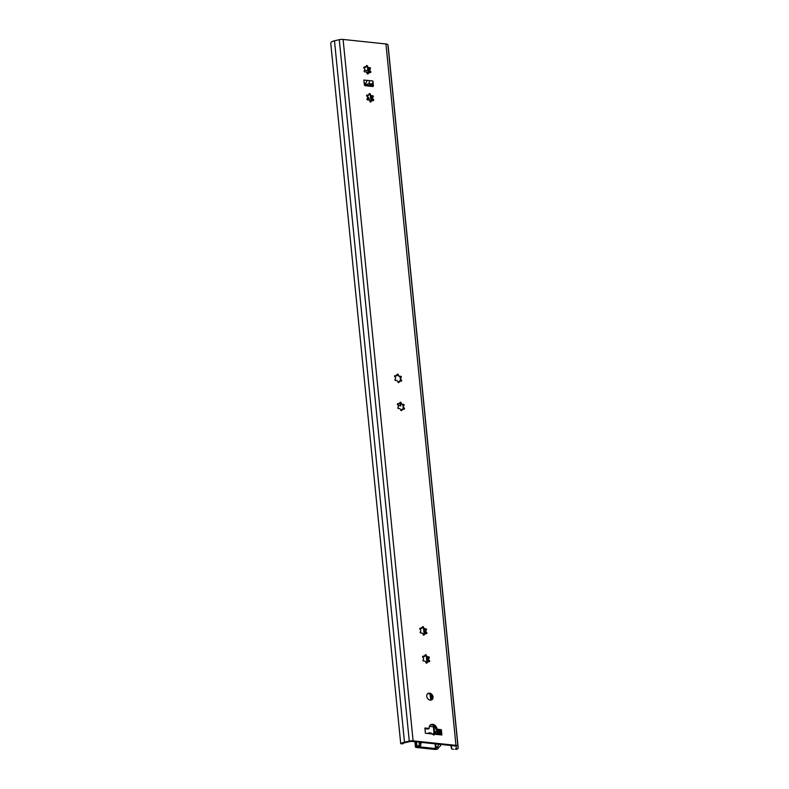<?xml version="1.0" encoding="UTF-8"?>
<svg xmlns="http://www.w3.org/2000/svg" width="789" height="789" viewBox="0 0 789 789"><rect width="100%" height="100%" fill="white"/><g stroke="black" fill="none" stroke-linecap="round" stroke-linejoin="round"><path stroke-width="1.18" d="M431.277 700.05A3.708 2.939 59.1 0 0 431.731 696.273A3.708 2.939 59.1 0 0 428.575 693.709A3.708 2.939 59.1 0 0 427.539 693.797M429.551 693.127A3.708 2.939 -120.9 0 1 432.826 696.026A3.708 2.939 -120.9 0 1 431.8 699.813A3.708 2.939 -120.9 0 1 427.382 698.137A3.708 2.939 -120.9 0 1 427.993 693.442A3.708 2.939 -120.9 0 1 429.551 693.127M424.462 656.409L424.63 656.32A1.637 1.302 59.1 0 0 425.182 655.195A0.7 0.552 -120.9 0 1 426.356 655.324A1.637 1.302 59.1 0 0 428.447 656.793A0.7 0.552 -120.9 0 1 429.147 657.996A1.637 1.302 59.1 0 0 429.403 660.531A0.7 0.552 -120.9 0 1 428.93 661.606A1.637 1.302 59.1 0 0 427.086 662.671A0.7 0.552 -120.9 0 1 425.912 662.543A1.637 1.302 59.1 0 0 423.821 661.064A0.7 0.552 -120.9 0 1 423.121 659.87A1.637 1.302 59.1 0 0 422.865 657.336A0.7 0.552 -120.9 0 1 423.338 656.261A1.637 1.302 59.1 0 0 424.63 656.32M424.383 655.669C424.837 656.428 424.216 656.783 422.549 656.734L423.338 656.261M426.297 663.145C427.066 661.655 427.677 661.3 428.131 662.079M428.683 661.488A0.7 0.552 59.1 0 0 428.664 661.429L428.348 658.302A0.7 0.552 59.1 0 0 427.796 657.355L425.222 655.541A0.7 0.552 59.1 0 0 425.163 655.472M402.972 743.514L402.775 743.682A4.409 1.371 -5.7 0 1 405.211 742.636L410.093 741.532A2.091 0.651 -5.7 0 1 412.006 741.404L455.115 745.95A2.091 0.651 -5.7 0 1 456.091 746.384L456.387 748.031A4.409 1.371 -5.7 0 1 456.387 748.061A4.409 1.371 -5.7 0 1 455.095 749.205L456.673 749.372A6.233 1.943 174.3 0 0 458.212 747.883A6.233 1.943 174.3 0 0 458.202 747.834L457.916 746.226A4.172 1.302 174.3 0 0 455.963 745.358L413.111 740.841A4.172 1.302 174.3 0 0 409.284 741.088L404.491 742.173A6.233 1.943 174.3 0 0 401.197 743.514L402.548 743.988M403.485 408.988A0.7 0.552 59.1 0 0 403.465 408.929L403.149 405.802A0.7 0.552 59.1 0 0 402.597 404.856L400.023 403.041A0.7 0.552 59.1 0 0 399.964 402.972M400.684 380.929A0.7 0.552 59.1 0 0 400.664 380.87L400.348 377.753A0.7 0.552 59.1 0 0 399.796 376.807L397.222 374.982A0.7 0.552 59.1 0 0 397.163 374.913M369.883 72.322A0.7 0.552 59.1 0 0 369.854 72.263L369.548 69.136A0.7 0.552 59.1 0 0 368.996 68.189L366.412 66.375A0.7 0.552 59.1 0 0 366.352 66.306M440.834 734.875L440.38 730.298L436.041 729.687A4.635 3.669 59.1 0 0 430.261 725.052M432.402 734.184L433.832 733.474L435.005 734.253L433.832 735.072L432.264 733.967L425.399 733.247L424.877 727.981L429.186 728.434L428.22 729.016L424.946 728.671M373.384 85.715A0.927 0.73 59.1 0 1 372.684 86.514L365.228 85.725A0.927 0.73 59.1 0 1 364.36 84.768L368.788 85.212L371.915 83.9A2.318 1.223 -84 0 0 372.911 80.981L373.384 85.715L372.408 86.297A0.927 0.73 -120.9 0 1 372.408 86.484M372.408 86.297L372.152 83.703M372.684 100.381A0.7 0.552 59.1 0 0 372.655 100.321L372.349 97.195A0.7 0.552 59.1 0 0 371.797 96.248L369.213 94.433A0.7 0.552 59.1 0 0 369.153 94.364M425.882 633.429A0.7 0.552 59.1 0 0 425.863 633.37L425.547 630.253A0.7 0.552 59.1 0 0 424.995 629.306L422.421 627.482A0.7 0.552 59.1 0 0 422.362 627.413M399.254 403.909L399.421 403.82A1.637 1.302 59.1 0 0 399.974 402.696A0.7 0.552 -120.9 0 1 401.147 402.824A1.637 1.302 59.1 0 0 403.248 404.293A0.7 0.552 -120.9 0 1 403.948 405.497A1.637 1.302 59.1 0 0 404.195 408.031A0.7 0.552 -120.9 0 1 403.721 409.106A1.637 1.302 59.1 0 0 401.887 410.172A0.7 0.552 -120.9 0 1 400.713 410.043A1.637 1.302 59.1 0 0 398.613 408.564A0.7 0.552 -120.9 0 1 397.922 407.371A1.637 1.302 59.1 0 0 397.666 404.836A0.7 0.552 -120.9 0 1 398.139 403.761A1.637 1.302 59.1 0 0 399.421 403.82M399.185 403.169C399.628 403.929 399.017 404.284 397.34 404.234L398.139 403.761M401.887 410.172L401.118 410.625C401.867 409.156 402.479 408.801 402.932 409.58M421.661 628.35L421.829 628.271A1.637 1.302 59.1 0 0 422.381 627.137A0.7 0.552 -120.9 0 1 423.555 627.265A1.637 1.302 59.1 0 0 425.646 628.744A0.7 0.552 -120.9 0 1 426.346 629.938A1.637 1.302 59.1 0 0 426.602 632.472A0.7 0.552 -120.9 0 1 426.129 633.547A1.637 1.302 59.1 0 0 424.285 634.612A0.7 0.552 -120.9 0 1 423.111 634.484A1.637 1.302 59.1 0 0 421.02 633.015A0.7 0.552 -120.9 0 1 420.32 631.811A1.637 1.302 59.1 0 0 420.064 629.277A0.7 0.552 -120.9 0 1 420.537 628.202A1.637 1.302 59.1 0 0 421.829 628.271M421.582 627.62C422.036 628.369 421.415 628.725 419.748 628.675L420.537 628.202M423.496 635.086C424.265 633.597 424.877 633.242 425.33 634.021M396.453 375.85L396.62 375.771A1.637 1.302 59.1 0 0 397.173 374.637A0.7 0.552 -120.9 0 1 398.346 374.765A1.637 1.302 59.1 0 0 400.447 376.245A0.7 0.552 -120.9 0 1 401.147 377.438A1.637 1.302 59.1 0 0 401.394 379.973A0.7 0.552 -120.9 0 1 400.92 381.048A1.637 1.302 59.1 0 0 399.086 382.113A0.7 0.552 -120.9 0 1 397.912 381.984A1.637 1.302 59.1 0 0 395.812 380.515A0.7 0.552 -120.9 0 1 395.121 379.312A1.637 1.302 59.1 0 0 394.865 376.777A0.7 0.552 -120.9 0 1 395.338 375.702A1.637 1.302 59.1 0 0 396.62 375.771M396.384 375.12C396.828 375.87 396.216 376.225 394.539 376.175L395.338 375.702M399.086 382.113L398.317 382.566C399.066 381.097 399.678 380.742 400.131 381.521M368.453 95.291L368.621 95.213A1.637 1.302 59.1 0 0 369.173 94.088A0.7 0.552 -120.9 0 1 370.347 94.207A1.637 1.302 59.1 0 0 372.438 95.686A0.7 0.552 -120.9 0 1 373.138 96.879A1.637 1.302 59.1 0 0 373.394 99.424A0.7 0.552 -120.9 0 1 372.921 100.499A1.637 1.302 59.1 0 0 371.077 101.554A0.7 0.552 -120.9 0 1 369.913 101.436A1.637 1.302 59.1 0 0 367.812 99.956A0.7 0.552 -120.9 0 1 367.112 98.763A1.637 1.302 59.1 0 0 366.865 96.219A0.7 0.552 -120.9 0 1 367.329 95.144A1.637 1.302 59.1 0 0 368.621 95.213M368.384 94.562C368.828 95.321 368.216 95.676 366.54 95.627L367.329 95.144M370.288 102.028C371.057 100.548 371.678 100.193 372.132 100.972M365.652 67.243L365.82 67.154A1.637 1.302 59.1 0 0 366.372 66.029A0.7 0.552 -120.9 0 1 367.546 66.158A1.637 1.302 59.1 0 0 369.637 67.627A0.7 0.552 -120.9 0 1 370.337 68.83A1.637 1.302 59.1 0 0 370.593 71.365A0.7 0.552 -120.9 0 1 370.12 72.44A1.637 1.302 59.1 0 0 368.276 73.505A0.7 0.552 -120.9 0 1 367.112 73.377A1.637 1.302 59.1 0 0 365.011 71.898A0.7 0.552 -120.9 0 1 364.311 70.704A1.637 1.302 59.1 0 0 364.064 68.17A0.7 0.552 -120.9 0 1 364.538 67.095A1.637 1.302 59.1 0 0 365.82 67.154M365.583 66.503C366.027 67.262 365.415 67.617 363.739 67.568L364.538 67.095M367.487 73.979C368.256 72.489 368.877 72.134 369.331 72.913M432.224 734.007L430.705 733.139M433.832 733.474L436.258 733.563A2.318 1.223 -84 0 1 437.096 734.48M429.186 728.434L429.177 728.277A4.635 3.669 -120.9 0 1 430.715 724.716A4.635 3.669 -120.9 0 1 434.66 725.091A4.635 3.669 -120.9 0 1 437.017 729.105L441.347 729.717L441.879 734.983L435.005 734.253M427.796 733.494L428.733 732.932A2.318 1.223 96 0 1 429.196 732.813A2.318 1.223 96 0 1 430.035 733.731M436.061 729.845L437.037 729.263M440.38 730.298L441.347 729.717M388.208 46.541A6.233 1.943 174.3 0 0 388.208 46.492A6.233 1.943 174.3 0 0 388.198 46.443L387.912 44.835A4.172 1.302 174.3 0 0 385.949 43.967L343.097 39.45A4.172 1.302 174.3 0 0 339.28 39.706L334.487 40.781A6.233 1.943 174.3 0 0 331.183 42.133L330.788 43.632L400.733 743.79M450.756 745.497L451.722 748.998L453.478 749.363M365.849 83.259L367.201 80.379L369.597 80.636L368.946 83.585C366.51 84.61 365.277 84.709 365.238 83.861L365.849 83.259L364.193 83.082M367.181 80.419L363.887 80.034A2.318 1.223 96 0 1 363.897 80.202M373.128 83.17L372.152 83.752M364.36 84.768L363.887 80.034M372.911 80.981L369.597 80.636M451.377 745.556L451.722 748.998M400.664 403.564L400.516 406.01M400.516 405.921L400.24 403.199M398.297 405.773L400.881 405.704M366.688 96.021A3.708 2.939 -120.9 0 1 369.262 99.621L369.331 100.351M366.638 84.985L366.658 85.251A2.091 1.095 96 0 1 366.668 85.873M366.658 85.251L369.015 85.498L369.074 86.129M429.384 726.393L431.879 726.649A3.708 1.154 174.3 0 0 434.66 726.551M368.374 99.868A3.708 2.939 59.1 0 0 367.566 97.954M369.015 85.498A2.091 1.095 96 0 1 369.025 86.119M366.392 84.965A2.554 1.341 96 0 1 366.106 85.814M440.006 734.786L439.542 730.21M426.001 728.789A4.103 3.245 -120.9 0 1 425.123 728.967A0.7 0.552 -120.9 0 1 424.985 729.105M439.078 743.889L437.185 747.311A5.75 1.795 174.3 0 0 436.228 748.455A5.75 1.795 174.3 0 0 436.268 748.613L417.628 746.65A5.75 1.795 174.3 0 0 420.685 745.575L421.188 741.995M419.334 742.183L419.117 745.408A3.896 1.213 -5.7 0 1 416.898 746.177A1.854 0.582 174.3 0 0 415.892 746.512L415.813 746.562A2.318 0.72 174.3 0 0 415.468 747.005A2.318 0.72 174.3 0 0 416.553 747.499L434.601 749.402A2.318 0.72 174.3 0 0 437.777 748.879L437.856 748.83A1.854 0.582 174.3 0 0 438.132 748.485A1.854 0.582 174.3 0 0 438.112 748.416A3.896 1.213 -5.7 0 1 438.073 748.268A3.896 1.213 -5.7 0 1 438.753 747.479L440.568 745.733L440.44 744.402M367.21 73.663L367.871 73.239M368.867 72.361L366.175 72.016M364.715 70.132L368.65 70.872M365.021 71.898L364.508 71.838M436.79 733.878L437.145 733.474L437.244 734.49M433.023 733.898L434.591 732.113M439.009 730.16L439.473 734.727M419.531 743.958L420.014 742.252M434.049 726.63L434.601 732.123L436.899 730.989L437.145 733.474M436.899 730.989L435.104 733.04A1.854 1.47 59.1 0 0 434.867 733.415M440.301 744.392L440.568 745.733M438.871 730.141L439.325 734.707M437.698 730.022L438.151 734.589M427.658 657.267L428.447 656.793M425.557 655.797L426.356 655.324M428.348 658.47L429.147 657.996M426.316 663.125L427.086 662.671M428.605 661.004L429.403 660.531M402.449 404.767L403.248 404.293M400.358 403.297L401.147 402.824M403.149 405.97L403.948 405.497M403.406 408.505L404.195 408.031M424.857 629.218L425.646 628.744M422.756 627.738L423.555 627.265M425.557 630.411L426.346 629.938M423.515 635.066L424.285 634.612M425.804 632.956L426.602 632.472M399.648 376.718L400.447 376.245M397.557 375.239L398.346 374.765M400.348 377.911L401.147 377.438M400.605 380.456L401.394 379.973M371.649 96.159L372.438 95.686M369.548 94.68L370.347 94.207M372.349 97.353L373.138 96.879M370.317 102.018L371.077 101.554M372.595 99.897L373.394 99.424M368.848 68.11L369.637 67.627M366.757 66.631L367.546 66.158M369.548 69.304L370.337 68.83M367.516 73.959L368.276 73.505M369.804 71.838L370.593 71.365M436.041 729.687L437.017 729.105M402.775 743.682L401.197 743.514M456.673 749.372L455.095 749.205M388.198 46.443L458.202 747.834M343.097 39.45L413.111 740.841M385.949 43.967L455.963 745.358M368.946 83.585L371.915 83.9M387.912 44.835L457.916 746.226M334.487 40.781L404.491 742.173M339.28 39.706L409.284 741.088M400.122 376.994L400.506 380.88M402.923 405.053L403.307 408.929M369.311 85.212L369.41 86.169M370.317 95.301L370.889 101.002M370.219 84.916L370.347 86.267M371.323 96.002L371.757 100.371M424.531 629.06L424.965 633.419M427.322 657.109L427.766 661.478M431.129 695.257L431.573 699.685M423.525 628.35L424.097 634.06M426.326 656.409L426.898 662.119M430.104 694.281L430.695 700.149M368.71 99.947L369.262 99.621M371.303 84.265L371.52 86.386M367.536 67.252L367.852 70.458M433.358 726.689L433.97 732.823M435.064 743.84L435.567 748.82M368.335 70.507L368.512 72.263M416.474 741.877L416.898 746.177M415.33 741.759L415.813 746.562M415.418 741.768L415.892 746.512M435.104 733.04L434.532 733.375M419.117 745.408L420.685 745.575M437.185 747.311L438.753 747.479M431.159 733.02L429.196 732.813M388.208 46.492L458.212 747.883M368.936 72.322L368.779 70.714M414.935 741.719L415.468 747.005M368.285 67.785L368.562 70.556M435.775 743.909L436.228 748.455"/></g></svg>
